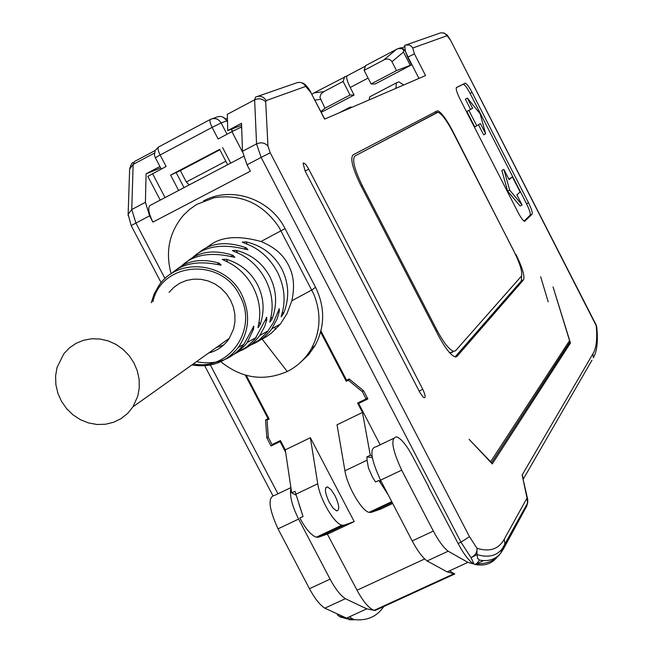 <?xml version="1.0" encoding="UTF-8"?>
<svg xmlns="http://www.w3.org/2000/svg" width="653" height="653" viewBox="0 0 653 653"><rect width="100%" height="100%" fill="white"/><g stroke="black" fill="none" stroke-linecap="round" stroke-linejoin="round"><path stroke-width="0.98" d="M428.335 486.673L458.112 543.5L460.977 542.178L261.135 157.406L247.014 164.801L250.344 171.192L152.908 222.118C148.59 213.172 147.643 207.613 150.084 205.45L243.504 156.402M327.414 534.219L357.028 590.222L424.711 558.935M160.687 167.976L146.084 173.829L145.415 202.324L149.602 215.816L152.908 222.118M310.371 437.706L285.279 449.868L291.687 492.868L294.993 491.285L303.033 516.45L299.809 517.984C305.743 528.995 311.244 535.403 316.313 537.207L318.574 537.182L329.039 533.452L354.204 521.6L344.066 525.167L341.87 525.159C334.263 523.755 319.848 499.08 317.742 483.775L310.371 437.706L354.204 521.6M246.295 375.393L269.142 419.03L267.061 420.05L268.326 437.437L272.081 444.595L280.406 440.546L285.279 449.868M320.631 332.075L346.237 381.287L348.367 380.25L362.301 391.653L366.072 398.91L357.566 403.048L362.464 412.467L370.284 455.247L372.079 456.3M392.184 502.492L371.157 512.401L369.018 512.36C361.615 510.842 347.216 486.044 344.931 470.772L337.038 424.785L362.464 412.467M380.438 508.026L379.997 507.185M371.157 512.401L380.944 508.997L392.69 503.471M320.925 330.932L346.58 380.226L349.159 378.96L363.639 390.812L367.868 398.95L358.652 403.432L380.177 444.807M285.63 452.186L280.088 441.599L271.068 445.983L266.865 437.967L265.542 419.903L268.073 418.663L245.275 375.116M328.541 532.489L328.1 531.648M527.755 502.353L527.493 503.455L527.028 498.035L522.147 475.041L523.331 478.371M527.828 499.986L522.147 475.041L592.924 353.787C596.442 348.171 597.503 338.54 596.107 324.892L450.603 40.355L447.085 35.703L412.761 48.012L414.418 53.848L425.552 75.56L324.59 119.124L310.82 92.481L305.661 86.425L266.187 100.586L265.706 101.966L267.942 146.043L270.236 152.794L261.135 157.406L256.564 143.889C261.102 141.995 264.898 142.721 267.942 146.043M548.202 301.825L540.668 276.75L548.202 301.825M515.927 254.417C522.4 267.648 524.939 276.105 523.551 279.802L457.043 356.334L455.027 356.848C450.619 355.101 445.142 348.114 438.579 335.871L360.448 184.636C352.547 168.36 350.073 158.45 353.028 154.9L437.502 110.749C441.069 111.973 445.999 118.495 452.284 130.306L515.592 254.58M528.514 202.732C531.518 208.878 532.709 212.715 532.089 214.241L524.596 221.334C523.077 220.755 520.914 217.808 518.107 212.511L459.875 98.791C456.774 92.432 455.647 88.653 456.512 87.453L465.287 83.192C466.846 83.739 469.107 86.808 472.07 92.391L528.514 202.732L526.53 203.728L470.095 93.412C467.132 87.829 464.871 84.768 463.304 84.221L456.357 87.575M308.763 169.168C306.135 164.466 304.225 162.483 303.049 163.234L305.122 171.021L419.846 392.42L423.324 397.359C425.919 398.583 425.723 395.849 422.728 389.155L308.763 169.168L305.139 171.045M469.066 439.314L490.615 461.72L569.563 340.621L553.042 286.879L570.453 343.013L492.289 463.916L469.066 439.314M592.924 353.787L593.357 357.811C597.079 351.387 598.197 340.988 596.703 326.622L450.603 40.355M343.07 617.028L340.556 617.273M290.903 487.603L275.044 495.203C267.542 496.745 268.53 507.961 278.031 528.848L309.465 588.72C314.664 598.393 319.782 604.882 324.827 608.18L346.563 618.122L354.595 619.689M353.453 619.37L349.42 616.807M309.465 588.72L330.083 579.129C335.291 588.835 340.376 595.356 345.355 598.695L366.766 608.841L374.112 610.367C368.937 608.392 363.239 601.682 357.028 590.222M330.083 579.129L298.601 519.078L278.031 528.848M290.985 488.126C289.344 495.137 291.883 505.463 298.601 519.078M326.908 533.256L326.476 532.415M302.568 515.062L298.935 503.969M453.99 573.726L449.672 570.763M393.261 438.538L375.965 446.832C369.304 447.934 370.831 459.051 380.552 480.167L412.206 540.929C417.422 550.748 422.393 557.417 427.111 560.943L447.191 571.906L454.839 573.954L375.034 610.555M428.539 486.575L412.606 456.39C406.664 445.313 401.375 438.808 396.746 436.865C390.265 437.877 391.914 448.97 401.677 470.144L380.552 480.167M412.206 540.929L433.363 531.077L401.677 470.144M433.363 531.077C438.596 540.929 443.526 547.638 448.178 551.205L467.915 562.38L474.037 564.061C469.336 561.449 464.03 554.601 458.112 543.5M270.236 152.794L469.474 536.676L460.977 542.178L471.058 557.711C475.351 555.295 477.335 552.16 477.008 548.324L476.951 554.56L471.058 557.711L474.037 564.061M497.888 556.021C492.713 563.417 485.212 566.257 475.368 564.543L476.641 563.784L479.457 560.078L477.767 558.544L476.951 554.56C488.101 557.923 496.525 555.989 502.239 548.749L527.624 502.99L527.836 501.357M504.769 544.912L503.406 549.034L526.71 506.124M526.889 504.549L527.044 504.043M337.258 614.751L339.405 616.44L342.009 616.652M364.129 70.353L383.662 60.043C387.131 58.248 389.898 58.803 391.963 61.7L396.526 70.589L371.116 83.943L364.129 70.353L365.558 65.651L397.783 48.673L401.66 48.6L405.382 51.171L404.713 45.375L405.325 45.098L409.26 45L411.553 46.379L412.761 48.012M321.26 112.3L354.106 95.044L350.212 87.494C347.004 80.89 346 76.972 347.225 75.756L314.044 92.873L323.757 91.665L321.047 93.926L319.897 97.338L324.965 108.202L320.884 111.573M311.979 94.342L314.044 92.873M402.093 47.898L404.272 46.804M407.635 57.252L405.382 51.171L408.003 57.056L407.635 57.252L411.537 64.867L375.026 84.049L371.116 83.943M344.653 76.703L343.094 81.462L323.757 91.665M343.094 81.462L350.073 95.003L354.106 95.044M391.963 61.7L403.464 52.069L403.595 49.677M396.526 70.589L410.255 65.308L403.464 52.069M411.537 64.867L410.255 65.308M398.803 48.387L400.926 47.726L402.468 48.044L405.382 51.163M350.073 95.003L324.965 108.202M159.585 165.862L159.936 166.539M146.084 173.829L159.569 166.686M265.706 101.966C262.735 98.676 259.045 97.966 254.629 99.827L227.301 114.348L227.734 130.6L241.512 123.303L242.492 151.284L247.014 164.801M227.734 130.6L241.577 125.278M339.495 112.691L348.31 108.072L348.18 108.945M348.31 108.072L350.906 106.953L351.722 107.418M403.758 84.963L398.82 81.845L396.444 82.841L369.631 96.897L369.247 99.86M396.444 82.841L395.873 88.367M241.643 126.927L240.941 127.196L241.7 128.649M242.549 152.084L231.937 131.661L240.941 127.196M147.831 176.4L166.115 166.482L160.099 154.99L155.365 157.789M231.937 131.661L218.126 138.967L212.103 127.384L160.099 154.99C157.969 150.574 157.495 147.888 158.679 146.933L210.339 119.442M219.865 149.757L180.359 170.596L170.613 175.102L219.661 149.357M180.359 170.596L186.309 181.991L189.158 184.938M186.309 181.991L225.832 161.218M380.364 507.879L381.425 506.508M568.779 343.813L570.453 343.013M569.563 340.621L569.522 342.67L568.714 343.902M491.162 462.716L490.615 461.72M455.1 356.873L521.396 280.863L521.592 275.827M436.971 112.561L434.898 111.908M437.322 112.381L354.889 156.002C351.951 159.561 354.432 169.47 362.325 185.73L437.012 330.312C443.591 342.588 449.084 349.592 453.492 351.338L455.484 350.832L521.355 276.203C522.759 272.521 520.221 264.057 513.74 250.793L452.741 131.841C446.448 120.021 441.51 113.5 437.934 112.267L354.889 156.002M453.019 351.575L452.3 352.383L449.533 352.62M524.09 221.122L530.097 215.229C530.726 213.702 529.534 209.866 526.53 203.728M512.401 176.898L509.095 179.624L503.896 169.453L501.879 170.474L507.634 191.109L520.082 206.022L522.09 205.009L516.898 194.863L520.131 191.998L512.401 176.898L508.867 179.175M467.377 98.097L465.369 99.134L470.593 109.345L466.854 111.459L474.764 126.911L480.437 123.621L485.652 133.816L480.135 113.826L467.377 98.097L472.601 108.308L470.593 109.345M478.51 124.805L483.644 134.844L485.652 133.816M507.634 191.109L509.666 190.088L522.09 205.009M503.896 169.453L509.666 190.088M466.854 111.459L468.878 110.414L476.788 125.874M472.601 108.308L468.878 110.414M291.687 492.868L296.176 495.194M280.088 441.599L280.668 441.053M271.068 445.983L273.036 444.13M266.865 437.967L268.269 436.669M268.073 418.663L268.669 418.132M203.385 201.059C230.982 185.542 270.26 198.659 285.051 228.615L315.546 287.279C325.153 307.236 325.023 326.622 315.154 345.453L308.64 354.701L300.453 362.431M220.787 361.689C241.553 378.414 263.706 381.687 287.247 371.508C297.556 366.317 305.612 358.677 311.424 348.563C320.656 331.185 321.415 312.999 313.709 294.013L278.904 227.073C262.784 203.532 241.218 193.745 214.2 197.712L196.741 204.405L189.648 209.352L183.387 215.335C169.225 232.272 165.152 251.764 171.159 273.827M202.201 250.54L212.249 243.618C223.922 236.41 240.165 235.709 260.988 241.512C274.146 246.891 283.255 254.678 288.3 264.865C293.744 274.856 294.919 286.814 291.834 300.755L287.075 313.513L280.398 324.043L271.591 333.006L266.31 336.785L260.082 340.099M283.443 313.734C289.606 298.568 289.067 283.647 281.835 268.979C273.966 254.629 262.016 245.593 245.977 241.863L242.23 242.141L244.5 243.153C258.629 248.075 269.558 257.649 277.296 271.868C284.496 286.341 285.973 300.568 281.721 314.542L281.182 316.844L283.443 313.734L282.48 311.889M272.081 318.974C277.435 304.527 276.684 290.405 269.844 276.611C262.457 263.086 251.274 254.335 236.288 250.377L232.419 250.589L234.762 251.723C247.952 256.792 258.18 266.024 265.436 279.411C272.244 293.017 273.86 306.477 270.285 319.79L269.803 322.223L272.081 318.974L270.995 316.901M260.269 324.329C264.8 310.665 263.853 297.393 257.421 284.504C250.54 271.852 240.165 263.437 226.289 259.265L222.289 259.396L224.722 260.669C236.917 265.861 246.401 274.709 253.16 287.222C259.543 299.907 261.29 312.558 258.4 325.161L257.984 327.741L260.269 324.329L259.045 321.994M250.417 345.045C258.955 341.894 266.089 336.483 271.836 328.802L277.288 318.582L279.321 311.293L279.272 308.771L273.272 322.835L266.955 332.369L258.955 340.172L248.45 346.449M227.783 357.632L237.031 352.596L244.94 345.388L247.242 342.45L253.633 328.908L253.805 326.198L243.871 344.319C231.962 359.648 216.167 365.427 196.48 361.672M238.443 351.551C246.956 348.482 254.066 343.135 259.755 335.503L264.767 326.337L266.734 319.929L266.791 317.317L255.013 338.997L247.038 346.743L236.549 352.93M208.642 353.02C217.367 350.751 224.257 345.861 229.293 338.336L233.586 328.965L234.949 321.749L234.876 314.33L233.366 306.983L230.468 300.013L226.313 293.687L221.057 288.267L214.91 283.957L208.103 280.929L200.92 279.304L193.639 279.133L186.546 280.439L179.926 283.149L174.024 287.165L169.078 292.324M196.765 254.482C209.156 242.867 225.644 240.647 246.222 247.805L247.895 249.773L244.222 248.956C221.024 243.34 203.467 246.548 191.549 258.58M186.089 262.522C197.998 251.536 213.653 249.144 233.039 255.356L234.811 257.306L230.95 256.547C208.944 251.764 192.194 255.176 180.718 266.783M175.012 270.856C186.399 260.514 201.165 257.968 219.302 263.216L221.204 265.151L217.131 264.457C197.222 260.629 181.836 263.796 170.947 273.966M57.031 367.484L55.595 375.981L55.889 384.707L57.897 393.294L61.529 401.407L66.647 408.696L73.03 414.875L80.417 419.683L88.514 422.932L96.979 424.474L105.476 424.254L113.638 422.262L121.148 418.589L127.678 413.382L132.951 406.843L137.783 396.142L139.269 387.882L139.122 379.377L137.326 370.953L133.971 362.946L129.163 355.673L123.115 349.42L116.054 344.441L108.259 340.931L100.048 339.021L91.738 338.785L83.666 340.237L76.132 343.298L69.438 347.861L63.847 353.738L57.031 367.484M216.225 347.633L223.726 344.931M227.636 339.519L228.681 339.25M358.652 403.432L360.35 401.693M388.078 494.623L378.879 480.437L381.458 481.906M344.931 470.772L367.059 460.194L366.921 456.863L370.284 455.247M367.059 460.194L368.439 467.899L372.528 477.27L375.589 481.996L378.879 480.437M372.3 457.639L366.921 456.863M366.072 398.91L367.231 397.718M362.301 391.653L363.362 390.584M349.453 379.205L348.367 380.25M348.171 379.442L346.237 381.287M267.061 420.05L268.84 418.459M334.965 495.594L331.071 489.668L327.528 486.901C324.255 487.505 324.819 492.607 329.21 502.206L333.079 508.116L336.605 510.883C339.911 510.287 339.364 505.193 334.965 495.594M278.227 326.647L277.656 325.561M275.697 329.316L274.619 327.251M149.602 215.816L131.18 225.595M128.11 215.563L128.135 214.315L131.751 209.515L135.889 223L165.054 278.602M210.388 365.043L277.933 493.815M469.474 536.676L477.008 548.324C489.701 552.185 498.786 549.124 504.271 539.141L527.028 498.035L527.861 500.263M349.388 619.77L355.028 619.73M503.406 549.034L500.835 552.952C495.529 560.429 487.473 564.045 476.649 563.784L474.584 564.29M504.908 544.414L502.239 548.749L500.835 552.952C495.807 559.343 488.681 561.719 479.457 560.078M504.263 539.133L504.916 544.414M526.522 506.761L527.493 503.455L504.769 544.904M523.437 478.804L591.969 360.203M383.907 606.319L381.572 606.947M383.744 606.564C377.116 616.383 367.566 620.758 355.085 619.705M345.355 598.695L324.827 608.18M483.628 560.584L476.625 563.8M448.178 551.205L427.111 560.943M406.386 44.804L440.783 32.821L444.424 33.14L447.085 35.703M347.225 75.756L365.411 66.149M414.418 53.848L408.003 57.056L418.948 78.409M368.096 78.074L350.212 87.494M314.942 100.064L320.427 99.411M396.575 49.261L383.662 60.043M154.41 153.104L133.155 164.393L129.637 169.127L129.596 170.18M145.415 202.324L131.751 209.515L133.155 164.393L134.542 161.462L155.177 150.492M242.492 151.284L256.564 143.889L254.629 99.827L255.633 97.06C260.008 95.289 263.526 96.464 266.187 100.586M305.661 86.425C303.172 82.58 299.882 81.486 295.776 83.143L257.804 96.309M324.753 119.058L310.82 92.481M152.541 173.665L165.054 197.59M222.649 147.651L230.705 163.119M178.636 190.456L170.613 175.102M232.378 131.424L231.252 129.253M227.505 122.046L226.869 120.821C224.199 116.699 220.681 115.516 216.323 117.279L212.543 118.626M227.489 121.499L226.869 120.821L221.138 122.927L212.103 127.384C209.948 122.935 209.417 120.266 210.511 119.352C214.902 117.581 218.445 118.764 221.138 122.927L227.032 134.257M161.25 169.054L154.99 157.022L154.41 154.802L155.243 150.37L158.483 147.039M225.848 119.042L227.407 118.217M176.065 172.384L184.032 187.631M521.396 280.863L523.551 279.802M457.043 356.334L455.794 356.938M437.012 330.312L435.975 330.818M362.325 185.73L361.289 186.26M530.097 215.229L532.089 214.241M465.067 83.233L463.083 84.261M470.095 93.412L472.07 92.391M422.728 389.155L419.21 391.18M344.066 525.167L318.574 537.182M315.546 287.279L311.799 290.014L291.834 300.755M262.147 339.127L287.247 371.508M191.843 364.962C210.919 368.047 226.428 362.186 238.353 347.388C249.438 330.973 250.54 313.35 241.675 294.519C225.905 261.559 176.8 256.931 158.426 286.292L154.1 294.119L151.308 302.69M193.329 363.909C229.244 371.361 258.653 328.704 239.724 295.572C221.645 257.053 161.381 261.731 152.884 301.776M260.988 241.512L285.051 228.615M247.161 244.124L245.977 241.863M237.586 252.866L236.288 250.377M227.742 262.041L226.289 259.265M246.222 247.805L244.083 248.907M233.039 255.356L230.803 256.507M219.302 263.216L216.967 264.416M277.533 312.191L279.321 311.293M251.731 329.863L253.633 328.908M215.939 347.837L216.453 347.576M264.898 320.852L266.734 319.929M227.35 339.715L227.864 339.462M295.882 494.223L317.742 483.775M272.725 495.366L204.74 365.794M161.144 282.708L131.155 225.563L128.135 214.315L129.637 169.127C130.845 164.76 132.004 162.54 133.122 162.458M337.862 615.012L339.405 616.44L342.107 617.444C347.127 619.052 351.004 619.77 353.73 619.583M453.876 573.783L374.112 610.367M596.703 326.622L596.14 324.786M346.563 618.122L366.766 608.841M447.191 571.906L467.915 562.38M310.991 92.424C307.432 86.237 304.347 83.045 301.735 82.841M147.798 176.334L160.246 200.112M231.48 129.163L232.599 131.318M227.097 120.748L223.179 117.205M219.645 149.325L227.652 164.719M450.684 40.331L447.183 35.033L443.64 32.854M491.423 462.993L569.522 342.67M435.355 111.859L437.502 110.749M453.492 351.338L450.301 352.898M463.304 84.221L465.287 83.192M315.154 345.453L311.424 348.563M191.884 364.937C211.033 367.925 226.526 362.072 238.353 347.388L243.871 344.327M247.242 342.45L256.237 337.454M259.755 335.503L268.187 330.826M271.844 328.794L280.398 324.043M158.426 286.292L154.084 294.128L151.267 302.714M132.951 406.843L229.293 338.336M279.272 308.771L278.855 308.975M253.805 326.198L253.331 326.435M266.791 317.317L266.342 317.538M369.018 512.36L391.743 501.651M316.313 537.207L341.87 525.159M327.528 486.901L325.725 487.758"/></g></svg>
